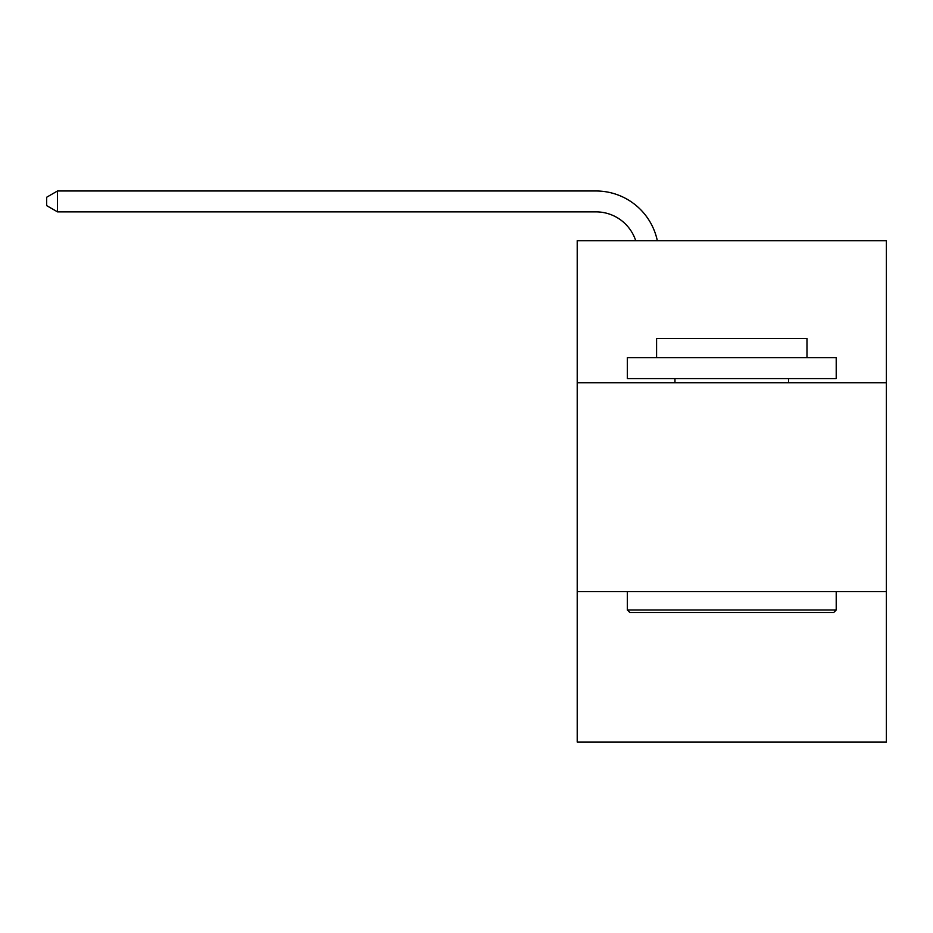 <?xml version="1.0" encoding="UTF-8"?>
<svg xmlns="http://www.w3.org/2000/svg" width="933" height="933" viewBox="0 0 933 933"><rect width="100%" height="100%" fill="white"/><g stroke="black" fill="none" stroke-linecap="round" stroke-linejoin="round"><path stroke-width="1.4" d="M886.35 382.74L886.35 240.702L577.212 240.702L577.212 382.74L886.35 382.74L886.35 742.015L577.212 742.015L577.212 382.74M886.35 591.615L577.212 591.615M596 190.985L57.508 190.985L596 190.985A62.663 62.663 143.1 0 1 657.322 240.702M629.845 612.503L627.338 609.995L836.213 609.995L833.717 612.503L629.845 612.503M836.213 357.677L836.213 378.565L627.338 378.565L627.338 357.677L836.213 357.677M656.587 357.677L656.587 338.457L806.975 338.457L806.975 357.677M836.213 591.615L836.213 609.995M627.338 591.615L627.338 609.995M788.595 378.565L788.595 382.74M674.967 378.565L674.967 382.74M635.723 240.702A41.775 41.775 -36.9 0 0 596 211.873L57.508 211.873L46.65 205.61L46.65 197.248L57.508 190.985L57.508 211.873"/></g></svg>
